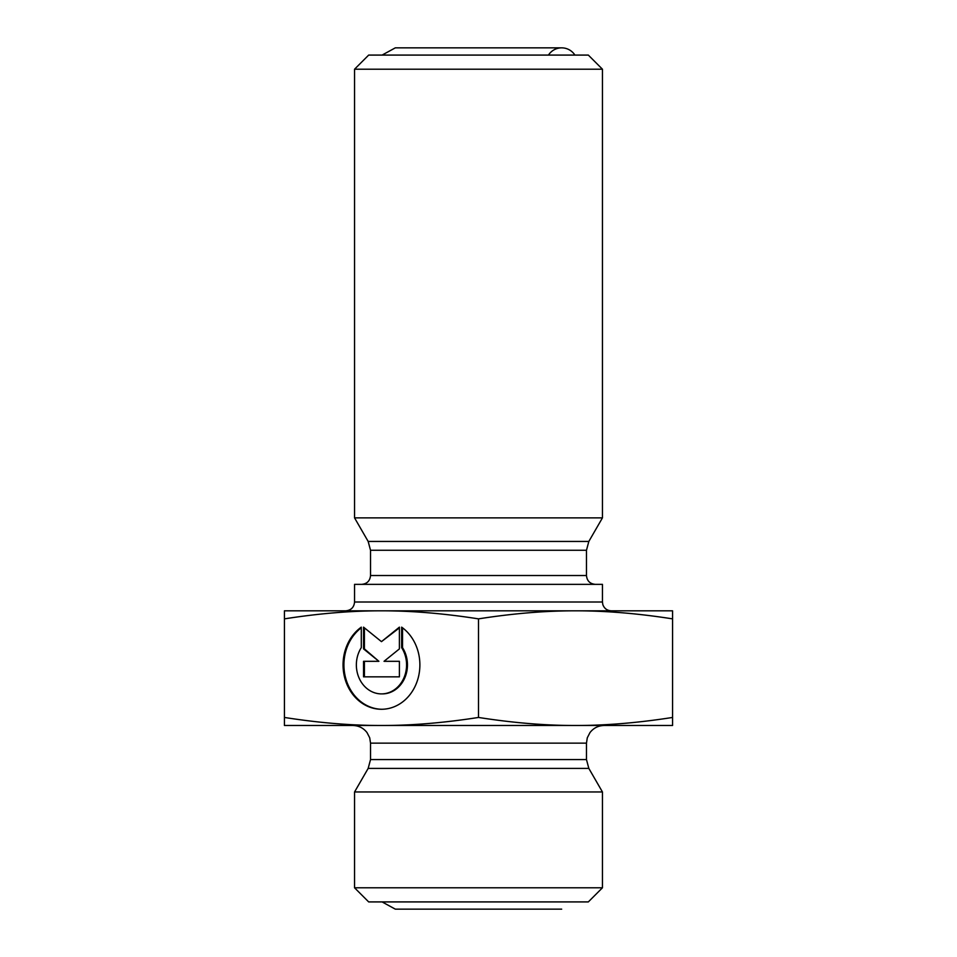<?xml version="1.0" encoding="UTF-8"?>
<svg xmlns="http://www.w3.org/2000/svg" width="957" height="957" viewBox="0 0 957 957"><rect width="100%" height="100%" fill="white"/><g stroke="black" fill="none" stroke-linecap="round" stroke-linejoin="round"><path stroke-width="1.44" d="M354.557 602.001L354.557 584.356L602.443 584.356L602.443 602.001L354.557 602.001C354.042 607.36 351.099 610.291 345.74 610.817M672.568 618.868C638.008 613.461 605.661 610.769 575.528 610.817C545.406 610.769 513.06 613.461 478.5 618.868C443.94 613.461 411.594 610.769 381.472 610.817C351.339 610.769 318.992 613.461 284.432 618.868L284.432 610.817L672.568 610.817L672.568 725.49L284.432 725.49L284.432 717.451C318.992 722.858 351.339 725.538 381.472 725.49C411.594 725.538 443.94 722.858 478.5 717.451C513.06 722.858 545.406 725.538 575.528 725.49C605.661 725.538 638.008 722.858 672.568 717.451M401.641 627.146A44.369 38.424 90 0 1 418.424 677.006A44.369 38.424 90 0 1 381.472 709.269A44.369 38.424 90 0 1 344.508 677.006A44.369 38.424 90 0 1 361.291 627.146L361.291 647.65A28.985 25.109 -90 0 0 359.042 677.939A28.985 25.109 -90 0 0 381.472 693.897A28.985 25.109 -90 0 0 403.89 677.939A28.985 25.109 -90 0 0 401.641 647.65L401.641 627.146M361.291 627.792A44.369 38.424 -90 0 0 345.465 677.341A44.369 38.424 -90 0 0 381.903 709.269M402.526 627.792L402.526 647.65A28.985 25.109 90 0 1 404.775 677.939A28.985 25.109 90 0 1 382.345 693.897L381.472 693.897M401.641 647.65L402.526 647.65M399.404 661.311L399.404 676.838L363.54 676.838L363.54 661.311L378.9 661.311L363.54 648.894L363.54 627.146L381.472 641.645L399.404 627.146L399.404 648.894L384.032 661.311L399.404 661.311L384.917 661.311M399.404 627.864L381.472 641.645M364.414 627.864L364.414 648.894L378.9 661.311M363.54 648.894L364.414 648.894M364.414 661.311L364.414 676.838L399.404 676.838M478.5 618.868L478.5 717.451M284.432 618.868L284.432 717.451M602.443 69.203L588.328 55.087L368.672 55.087L354.557 69.203L602.443 69.203L602.443 517.881L354.557 517.881L354.557 69.203M354.557 887.797L368.672 901.913L588.328 901.913L602.443 887.797L354.557 887.797L354.557 791.965L602.443 791.965L602.443 887.797M548.457 55.087A15.707 15.707 0 0 1 574.906 55.087M595.29 584.356C589.931 583.83 587 580.887 586.474 575.528L370.526 575.528C370 580.887 367.069 583.83 361.71 584.356M370.526 575.528L370.526 550.263L586.474 550.263L588.83 541.447L368.17 541.447L354.557 517.881M370.526 759.583L370.526 743.134L586.474 743.134L586.474 759.583L370.526 759.583L368.17 768.399L588.83 768.399L602.443 791.965M602.443 602.001L602.85 604.657C604.31 608.532 607.121 610.59 611.26 610.817M586.474 575.528L586.474 550.263M370.526 550.263L368.17 541.447M588.83 541.447L602.443 517.881M586.474 759.583L588.83 768.399M368.17 768.399L354.557 791.965M586.474 743.134L587.287 737.811L590.002 732.548C593.603 727.978 598.304 725.633 604.118 725.49M370.526 743.134L369.713 737.811L366.998 732.548C363.397 727.978 358.696 725.633 352.882 725.49M382.094 901.913L395.313 909.15L561.687 909.15L395.313 909.15M382.094 55.087L395.313 47.85L561.687 47.85L395.313 47.85"/></g></svg>
